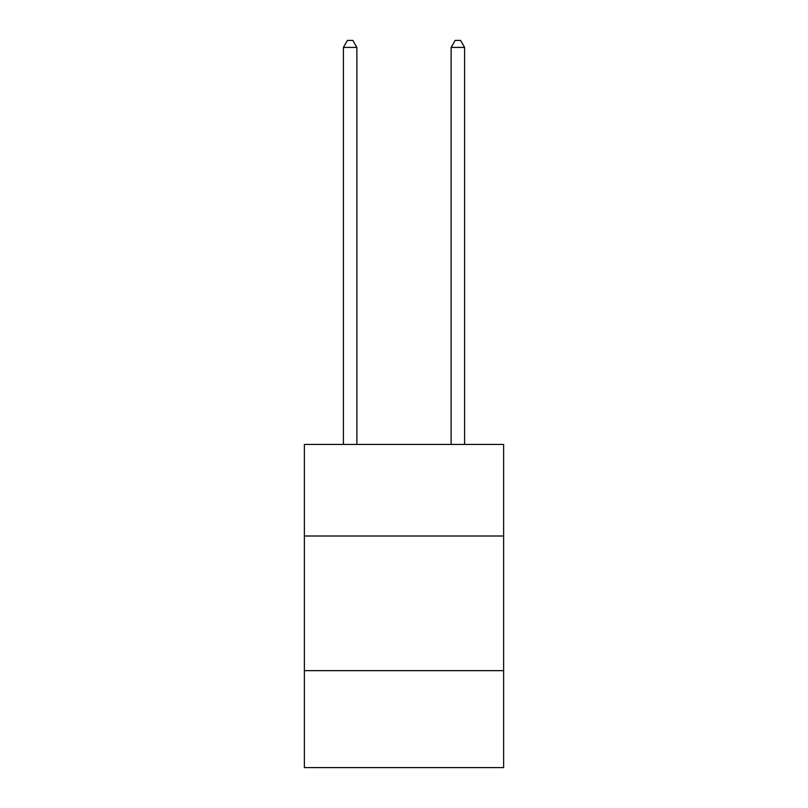 <?xml version="1.0" encoding="UTF-8"?>
<svg xmlns="http://www.w3.org/2000/svg" width="808" height="808" viewBox="0 0 808 808"><rect width="100%" height="100%" fill="white"/><g stroke="black" fill="none" stroke-linecap="round" stroke-linejoin="round"><path stroke-width="1.21" d="M503.636 536.007L503.636 444.451L304.364 444.451L304.364 536.007L503.636 536.007L503.636 767.6L304.364 767.6L304.364 536.007M503.636 670.65L304.364 670.65M356.873 444.451L356.873 47.399L343.41 47.399L343.41 444.451M343.41 47.399L347.45 40.4L352.833 40.4L356.873 47.399M464.59 444.451L464.59 47.399L451.127 47.399L451.127 444.451M451.127 47.399L455.167 40.4L460.55 40.4L464.59 47.399"/></g></svg>
